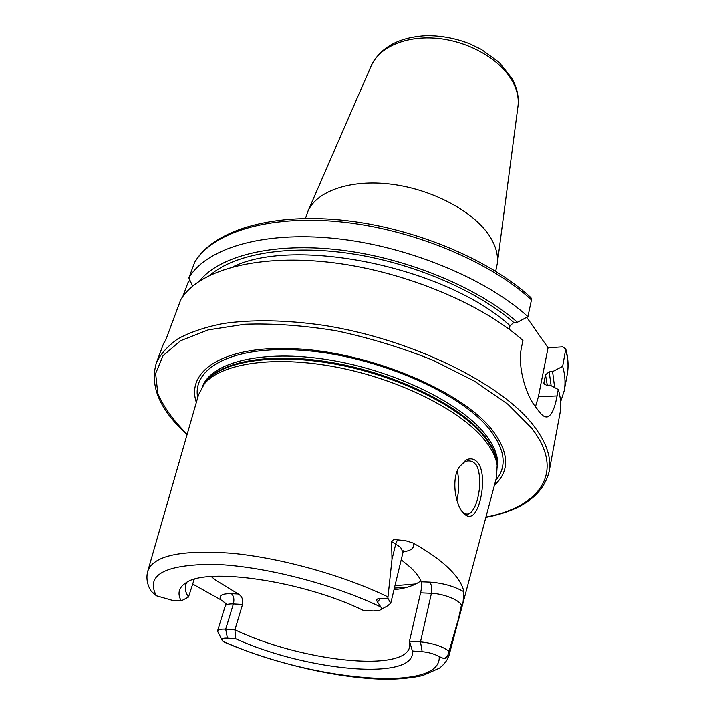 <?xml version="1.0" encoding="UTF-8"?>
<svg xmlns="http://www.w3.org/2000/svg" width="715" height="715" viewBox="0 0 715 715"><rect width="100%" height="100%" fill="white"/><g stroke="black" fill="none" stroke-linecap="round" stroke-linejoin="round"><path stroke-width="1.07" d="M465.921 460.022C470.273 457.913 474.108 458.637 477.414 462.203C487.121 472.785 481.597 507.722 473.08 514.818C470.309 517.097 467.369 516.802 464.241 513.933L463.686 513.379C455.625 505.603 451.013 480.167 458.95 467.378L465.921 460.022M461.604 510.733L462.721 511.931C464.857 513.826 466.752 514.514 468.405 514.005L470.819 512.682C475.144 507.9 477.977 500.151 479.3 489.444C480.82 481.115 478.862 466.162 475.189 463.91C473.33 461.586 470.685 460.621 467.244 461.014L464.491 462.024L459.28 466.797M495.718 271.244L497.318 263.451C498.337 254.406 495.522 244.923 488.872 234.976C472.669 210.907 431.887 189.269 391.364 184.211C350.815 179.072 316.915 190.932 308.067 210.97L305.421 218.468M380.809 609.573L387.557 605.855L390.748 603.228L387.852 598.169L391.99 559.389L391.606 541.532C392.955 539.557 394.894 539.003 397.424 539.861L405.405 540.638L413.172 543.051C428.303 551.551 440.217 560.024 448.904 568.452C457.466 576.853 462.453 584.611 463.865 591.707L463.088 601.95L461.354 605.462L461.836 607.348L463.088 601.95M449.681 650.489L449.145 654.949C447.992 659.418 444.784 663.797 439.537 668.096L422.708 675.541C412.555 677.775 400.909 679.018 387.771 679.25C340.528 678.982 275.981 664.092 225.091 642.499L222.722 641.149C308.487 680.224 442.147 693.675 439.18 656.558L443.952 658.604C445.32 658.908 446.518 658.122 447.554 656.227L461.836 607.348M387.959 596.9C343.915 575.53 281.299 558.013 232.125 553.303C181.279 549.558 153.144 555.573 147.71 571.356C146.325 576.853 146.861 582.359 149.319 587.873L151.196 591.189L156.344 595.756L172.798 600.466L181.208 600.904C177.249 593.611 178.705 587.676 185.587 583.091C205.956 566.852 302.847 580.741 363.39 610.413L373.516 610.941L379.218 610.44C381.274 609.734 381.819 608.599 380.872 607.035L377.484 601.976C375.867 599.671 376.832 598.518 380.38 598.535L387.852 598.169M456.867 500.16C459.084 490.856 459.352 481.785 457.68 472.955L457.18 471.149M394.001 589.732C406.048 588.338 415.013 585.344 420.903 580.777M449.279 654.448L496.496 477.513L497.166 465.259C495.924 456.965 491.428 448.171 483.68 438.876C459.164 409.329 398.032 378.834 335.862 367.036C273.657 355.149 220.792 363.426 204.258 384.026L198.511 394.877L147.862 570.856M494.476 485.092C510.224 470.81 509.277 452.193 491.634 429.232C461.711 391.641 374.633 354.095 300.756 349.054C226.7 343.718 185.364 369.691 196.348 402.411M401.204 559.827L410.321 567.236C415.817 572.375 419.499 577.22 421.35 581.796C421.957 584.128 421.698 587.802 420.581 592.824L409.489 641.132L409.668 646.753C404.681 673.181 299.791 660.973 234.922 629.772L235.601 638.71C306.681 671.197 416.622 681.511 412.376 650.999L409.489 641.132L420.492 641.856C432.977 643.169 442.594 646.369 449.324 651.445M235.601 638.71L227.406 638.146L225.69 629.173L233.376 603.952C234.457 599.393 233.805 595.97 231.419 593.673L238.345 594.004C241.965 596.239 243.368 599.715 242.546 604.434L234.922 629.772L225.69 629.173C220.846 628.905 218.12 629.558 217.512 631.113L221.963 639.97M238.345 594.004L216.127 580.437L211.175 576.549M558.281 389.496C560.819 397.987 561.391 405.959 559.979 413.422L549.084 471.855C551.712 458.172 546.662 442.898 533.926 426.042C502.055 383.705 411.599 338.883 322.992 325.236C285.759 319.882 251.403 319.417 223.026 323.555C205.303 327.104 190.387 332.109 178.303 338.579C167.945 345.738 160.634 353.862 156.353 362.934L163.726 343.164L165.692 340.188L180.761 299.701C197.519 271.191 253.807 254.209 327.068 262.012C400.212 269.761 480.274 302.436 522.951 340.438L521.566 347.043C517.106 366.741 526.222 395.538 535.571 406.889L538.869 411.241C542.202 415.817 545.196 417.649 547.869 416.738C551.819 414.87 554.885 407.925 557.065 395.922L558.281 389.496L549.987 385.117L546.528 385.278L543.945 383.535L543.954 382.605L545.491 374.785L549.156 371.809L552.597 371.621L562.66 366.375L565.753 348.938L562.517 346.846L548.056 347.776L526.723 317.299M192.692 584.048L220.89 599.814L226.539 603.969M463.865 591.707C453.882 586.139 442.451 582.94 429.563 582.108C431.654 584.629 432.28 588.356 431.431 593.289L420.492 641.856L422.154 651.678C428.616 652.286 434.291 653.912 439.18 656.558M422.154 651.678L412.376 650.999M227.406 638.146C222.705 637.941 221.06 638.852 222.463 640.872L222.722 641.149M186.874 582.323L185.775 584.664C184.613 588.382 185.516 592.529 188.474 597.088L181.208 600.904M194.212 579.365L188.474 597.088M194.587 262.548L194.766 262.164C212.721 231.249 268.76 213.15 340.179 219.961C411.581 226.798 489.221 258.919 530.941 297.637L531.451 299.88L527.929 316.656C485.878 278.296 406.817 245.71 334.379 238.399C261.842 231.043 205.822 248.749 188.867 277.929L194.587 262.548C211.676 232.911 267.499 214.697 339.536 221.748C411.474 228.755 489.829 261.279 531.451 299.88M192.63 286.089L188.867 277.929M527.929 316.656L517.419 322.268C477.986 287.519 406.862 257.972 340.34 249.991C273.756 242.001 219.728 255.693 199.691 280.87M517.419 322.268L513.853 322.536L510.001 325.665L509.214 329.311M182.808 296.591L188.072 282.434L189.895 280.164M560.623 401.866L564.207 390.756C565.645 383.133 565.127 375 562.66 366.375M554.661 387.584L552.597 371.621M535.455 406.746L538.386 396.736L548.056 347.776M517.91 106.884L518.026 105.981C518.974 97.669 516.972 89.152 512.003 80.429C499.892 59.318 469.094 41.586 437.911 38.467C406.701 35.276 379.585 46.886 371.416 65.324L371.058 66.155M403.573 550.8L403.001 552.382L400.543 547.261L391.606 541.532M397.424 539.861L395.779 543.883L391.99 559.389M394.975 585.683L415.898 583.941M407.148 587.247L394.403 588.07L407.023 587.283M497.247 465.849L496.907 462.131C495.665 453.864 491.205 445.096 483.51 435.837C459.164 406.406 398.514 376.108 336.828 364.418C275.096 352.647 222.579 360.932 206.09 381.479L204.258 384.026M497.318 466.421C497.524 456.724 492.948 446.205 483.59 434.863C458.485 404.386 394.349 373.15 330.857 362.362C267.312 351.467 215.975 362.317 203.525 384.947M497.452 467.914C498.981 457.314 494.512 445.624 484.037 432.825C458.422 401.589 391.847 369.691 327.211 359.6C262.494 349.385 212.194 362.094 202.64 386.154M495.745 480.319C507.409 466.564 505.237 449.44 489.239 428.964C460.451 393.044 378.834 357.008 307.289 350.699C235.593 344.121 191.745 366.849 197.706 397.665M485.941 517.079C539.986 506.765 566.048 472.115 531.531 428.026L507.945 404.297L474.51 381.158L432.95 360.199C401.991 347.794 369.843 337.989 336.515 330.804C303.58 325.432 272.969 323.252 244.691 324.253L208.172 329.892L180.654 340.689L163.091 355.614L155.629 373.534L157.8 393.295C163.646 407.014 173.441 420.661 187.187 434.219M380.872 607.035C332.832 583.798 261.931 565.779 213.642 564.332C164.468 564.528 145.368 575.003 156.344 595.756M513.853 322.536C476.994 290.487 412.841 262.897 350.779 253.602C288.672 244.342 234.994 253.807 210.282 274.953M510.001 325.665C446.214 267.285 295.152 236.2 233.063 266.731M565.753 348.938C568.237 358.009 568.72 366.607 567.192 374.749C568.648 367.01 568.166 358.778 565.753 350.046M551.14 385.725L549.156 371.809M547.297 385.242L545.491 374.785M544.464 384.545L543.954 382.605M557.065 395.922L538.386 396.736M231.419 593.673C221.963 593.495 218.45 595.541 220.89 599.814M225.448 603.353L225.198 606.123C225.842 604.479 228.559 603.755 233.376 603.952L242.546 604.434M403.18 551.774C411.527 550.702 414.861 547.797 413.172 543.051M380.38 598.535L377.484 601.976M429.563 582.108L421.35 581.796M458.244 620.128L461.354 605.462C460.594 600.502 443.8 593.629 431.431 593.289L420.581 592.824M447.554 656.227L443.952 658.604M497.318 263.451L518.026 105.981C519.063 96.597 516.954 87.266 511.699 77.998L499.124 62.339L481.284 49.407L469.675 43.821C455.321 38.217 440.726 35.527 425.89 35.75C399.05 37.287 380.898 47.145 371.416 65.324L308.067 210.97M403.001 552.382L390.748 603.228M466.108 513.987L468.405 514.005M497.247 465.84L497.166 465.259M156.353 362.934C149.578 386.18 159.829 410.044 187.098 434.532M567.192 374.749L564.207 390.756M485.86 517.383C521.852 510.439 542.926 495.263 549.084 471.855M547.869 416.738L545.375 416.827M225.198 606.123L217.512 631.113M464.241 513.933L462.721 511.931"/></g></svg>
